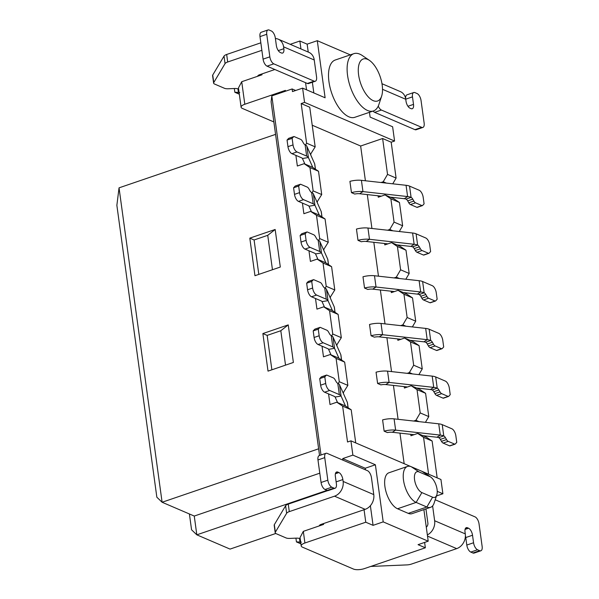 <?xml version="1.0" encoding="UTF-8"?>
<svg xmlns="http://www.w3.org/2000/svg" width="599" height="599" viewBox="0 0 599 599"><rect width="100%" height="100%" fill="white"/><g stroke="black" fill="none" stroke-linecap="round" stroke-linejoin="round"><path stroke-width="0.9" d="M358.614 74.942A22.2 10.325 71.1 0 0 369.501 98.131A22.2 10.325 71.1 0 0 381.638 96.125A22.2 10.325 71.1 0 0 382.184 85.058A22.2 10.325 71.1 0 0 369.426 60.372A22.2 10.325 71.1 0 0 358.614 74.942M381.638 96.125L378.965 104.293A30.272 14.077 -108.9 0 1 373.424 110.957A30.272 14.077 -108.9 0 1 347.562 75.407A30.272 14.077 -108.9 0 1 353.852 53.663A30.272 14.077 -108.9 0 1 362.313 55.542L369.426 60.372M437.068 489.39A11.096 5.159 71.1 0 0 430.688 477.051A11.096 5.159 71.1 0 0 429.76 476.534L419.045 471.93A11.096 5.159 71.1 0 0 414.568 479.732A11.096 5.159 71.1 0 0 421.876 492.595L432.59 497.192A11.096 5.159 71.1 0 0 436.798 494.924A11.096 5.159 71.1 0 0 437.068 489.39M436.798 494.924L434.118 503.093A19.175 8.918 -108.9 0 1 430.606 507.316A19.175 8.918 -108.9 0 1 426.855 507.016L416.14 502.411A19.175 8.918 -108.9 0 1 404.198 483.812A19.175 8.918 -108.9 0 1 407.5 466.426A19.175 8.918 -108.9 0 1 411.251 466.726L421.966 471.331A19.175 8.918 -108.9 0 1 423.575 472.222L430.688 477.051M373.424 110.957L354.825 117.307A30.272 14.077 -108.9 0 1 328.963 81.764A30.272 14.077 -108.9 0 1 335.253 60.012L353.852 53.663M318.638 448.793L162.104 502.254L156.848 497.207L116.865 205.337L119.036 187.846L162.104 502.254L194.256 516.053L196.824 534.832L230.046 549.096L275.772 533.477M290.208 44.319L299.859 41.024L307.145 44.154L317.29 40.687L325.115 97.779L302.607 88.12L304.562 102.392L394.576 141.042L392.622 126.763L370.115 117.105L369.456 112.312M317.29 40.687L350.325 54.868M321.004 455L271.819 95.885L292.102 88.959L295.674 90.486M365.457 469.818L365.24 468.246L342.733 458.579L342.95 460.159M342.733 458.579L352.878 455.12L350.924 440.842L347.54 442.002L342.628 406.129L336.788 402.221L330.019 404.535L328.566 393.902M338.21 383.547L339.281 381.713L347.854 385.389L344.665 362.103L338.824 358.195L330.251 354.518L323.49 356.824L322.03 346.192M330.251 354.518L336.091 358.419L339.281 381.713M331.674 335.837L332.752 334.002L341.318 337.686L338.128 314.393L332.288 310.492L323.715 306.815L316.953 309.121L315.493 298.489M323.715 306.815L329.555 310.716L332.752 334.002M325.145 288.134L326.215 286.3L334.789 289.976L331.599 266.69L325.751 262.789L317.178 259.105L310.417 261.419L308.964 250.786M317.178 259.105L323.026 263.006L326.215 286.3M318.608 240.431L319.679 238.589L328.252 242.273L325.062 218.979L319.215 215.078L310.641 211.402L303.88 213.708L302.428 203.076M310.641 211.402L316.489 215.303L319.679 238.589M312.072 192.721L313.142 190.886L321.715 194.563L318.526 171.277L312.685 167.376L304.112 163.692L297.351 166.005L295.891 155.373M304.112 163.692L309.953 167.593L313.142 190.886M305.535 145.018L306.606 143.176L315.179 146.86L309.75 107.228L301.177 103.552L306.606 143.176M301.177 103.552L304.562 102.392M292.102 88.959L292.462 91.587L302.607 88.12M273.863 121.941L242.333 108.404A8.072 2.77 -7.8 0 1 241.097 107.191A8.072 2.77 -7.8 0 1 244.811 104.256L285.386 90.397L285.498 91.213M299.859 41.024L300.938 48.923M305.565 82.692L306.538 89.813M261.89 73.939L262.01 74.785L241.719 81.719L238.462 87.918L241.097 107.191M392.757 183.811L396.104 178.068L391.192 142.195L394.576 141.042M378.081 195.791L378.276 197.213L385.037 194.9L393.61 198.583L399.451 202.484L390.877 198.808L394.067 222.094L389.769 229.462L387.56 230.218M399.286 231.521L402.64 225.778L399.451 202.484M384.61 243.501L384.805 244.916L391.574 242.61L400.139 246.286L405.987 250.195L397.414 246.511L400.604 269.797L396.306 277.165L394.097 277.921M405.822 279.224L409.177 273.481L405.987 250.195M391.147 291.204L391.342 292.626L398.103 290.313L406.676 293.997L412.524 297.898L403.951 294.214L407.14 317.507L402.842 324.875L400.634 325.624M412.359 326.934L415.713 321.184L412.524 297.898M397.684 338.907L397.878 340.329L404.639 338.023L413.213 341.7L419.06 345.601L410.487 341.924L413.677 365.21L409.372 372.578L407.17 373.334M418.896 374.637L422.25 368.894L419.06 345.601M404.22 386.617L404.415 388.04L411.176 385.726L419.749 389.41L425.589 393.311L417.016 389.627L420.206 412.921L415.908 420.288L413.699 421.037M425.425 422.347L428.779 416.597L425.589 393.311M410.757 434.32L410.944 435.743L417.713 433.429L426.286 437.113L432.126 441.014L423.553 437.337L428.599 474.198M437.173 477.875L432.126 441.014M422.437 471.548L440.939 479.492L442.893 493.763L437.233 491.337M436.454 495.965L442.893 493.763M275.166 229.477L249.805 238.14L254.957 275.705L280.31 267.042L275.166 229.477L267.738 235.317L272.455 269.722M119.036 187.846L275.562 134.378M288.239 324.89L293.383 362.455L268.023 371.118L262.879 333.553L267.161 335.395L280.811 330.73L288.239 324.89L262.879 333.553M323.49 523.578L323.602 524.424L303.319 531.358L300.054 537.558L301.2 545.936A8.072 2.77 172.2 0 0 302.435 547.149L353.44 569.05A8.072 2.77 172.2 0 0 364.492 568.578L425.35 547.793L424.616 542.424M303.319 531.358L304.913 543.001L365.772 522.216L373.065 525.345L383.203 521.879L375.386 464.779L352.878 455.12M364.065 509.719L365.772 522.216M319.552 455.495L271.092 101.718L271.819 95.885M430.606 507.316L412.015 513.665A19.175 8.918 -108.9 0 1 408.263 513.365L397.541 508.768A19.175 8.918 -108.9 0 1 385.606 490.162A19.175 8.918 -108.9 0 1 388.901 472.783L407.5 466.426M423.882 509.614L428.21 541.197L383.203 521.879M410.794 466.546L350.924 440.842M309.953 167.593L318.526 171.277M316.489 215.303L325.062 218.979M323.026 263.006L331.599 266.69M329.555 310.716L338.128 314.393M336.091 358.419L344.665 362.103M342.628 406.129L351.201 409.806L355.739 442.908M428.779 416.597L420.206 412.921M422.25 368.894L413.677 365.21M415.713 321.184L407.14 317.507M409.177 273.481L400.604 269.797M402.64 225.778L394.067 222.094M396.104 178.068L387.538 174.391L382.619 138.511L391.192 142.195M411.176 385.726L417.016 389.627M404.639 338.023L410.487 341.924M398.103 290.313L403.951 294.214M391.574 242.61L397.414 246.511M385.037 194.9L390.877 198.808M387.538 174.391L383.233 181.752L381.024 182.508M312.221 125.228L360.643 146.021L382.619 138.511M360.643 146.021L365.405 180.771M367.299 194.593L371.934 228.474M373.828 242.296L378.471 276.184M380.365 290.006L385.007 323.887M386.902 337.709L391.544 371.597M393.438 385.419L398.08 419.3M399.967 433.122L404.16 463.701M417.713 433.429L423.553 437.337M316.998 202.073L321.715 194.563M323.535 249.783L328.252 242.273M330.071 297.486L334.789 289.976M336.608 345.196L341.318 337.686M343.137 392.899L347.854 385.389M351.201 409.806L345.361 405.905L336.788 402.221M310.469 154.37L315.179 146.86M189.404 513.972L191.568 529.793L196.824 534.832L327.039 490.364M194.256 516.053L319.784 473.18M304.913 543.001A8.072 2.77 172.2 0 0 301.2 545.936M428.21 541.197L418.065 544.663L425.35 547.793M442.227 424.646L443.769 435.915A4.036 1.879 71.1 0 1 445.431 437.667L446.532 439.606A4.036 1.879 -108.9 0 0 448.202 441.358L454.648 444.121A2.022 0.936 -108.9 0 0 455.045 444.159A2.022 0.936 -108.9 0 0 455.24 444.024L456.752 442.376L455.854 435.802A6.057 2.815 -108.9 0 0 451.871 428.787L442.227 424.646A12.107 4.156 -7.8 0 0 438.73 423.822L394.09 418.858A12.107 4.156 -7.8 0 0 382.596 419.899L384.139 431.168L387.426 432.583A6.057 2.074 172.2 0 1 392.308 432.268L414.036 434.687M435.69 376.943L437.233 388.212A4.036 1.879 71.1 0 1 438.902 389.964L440.003 391.896A4.036 1.879 -108.9 0 0 441.665 393.648L448.112 396.418A2.022 0.936 -108.9 0 0 448.509 396.448A2.022 0.936 -108.9 0 0 448.711 396.313L450.223 394.674L449.317 388.1A6.057 2.815 -108.9 0 0 445.334 381.084L435.69 376.943A12.107 4.156 -7.8 0 0 432.193 376.12L387.553 371.148A12.107 4.156 -7.8 0 0 376.06 372.196L377.602 383.465L380.889 384.872A6.057 2.074 172.2 0 1 385.771 384.565L407.5 386.984M429.154 329.233L430.696 340.502A4.036 1.879 71.1 0 1 432.366 342.254L433.466 344.193A4.036 1.879 -108.9 0 0 435.129 345.945L441.583 348.715A2.022 0.936 -108.9 0 0 441.972 348.745A2.022 0.936 -108.9 0 0 442.174 348.611L443.687 346.963L442.788 340.389A6.057 2.815 -108.9 0 0 438.797 333.373L429.154 329.233A12.107 4.156 -7.8 0 0 425.664 328.409L381.016 323.445A12.107 4.156 -7.8 0 0 369.523 324.486L371.066 335.754L374.36 337.17A6.057 2.074 172.2 0 1 379.234 336.855L400.963 339.274M422.617 281.53L424.159 292.799A4.036 1.879 71.1 0 1 425.829 294.551L426.93 296.49A4.036 1.879 -108.9 0 0 428.599 298.235L435.046 301.005A2.022 0.936 -108.9 0 0 435.443 301.035A2.022 0.936 -108.9 0 0 435.638 300.908L437.15 299.26L436.252 292.686A6.057 2.815 -108.9 0 0 432.261 285.671L422.617 281.53A12.107 4.156 -7.8 0 0 419.128 280.706L374.487 275.742A12.107 4.156 -7.8 0 0 362.987 276.783L364.536 288.052L367.823 289.459A6.057 2.074 172.2 0 1 372.705 289.152L394.434 291.571M416.088 233.82L417.63 245.096A4.036 1.879 71.1 0 1 419.293 246.84L420.393 248.78A4.036 1.879 -108.9 0 0 422.063 250.532L428.51 253.302A2.022 0.936 -108.9 0 0 428.906 253.332A2.022 0.936 -108.9 0 0 429.101 253.197L430.614 251.55L429.715 244.976A6.057 2.815 -108.9 0 0 425.732 237.968L416.088 233.82A12.107 4.156 -7.8 0 0 412.591 233.004L367.951 228.032A12.107 4.156 -7.8 0 0 356.457 229.073L358 240.341L361.287 241.756A6.057 2.074 172.2 0 1 366.169 241.449L387.897 243.86M409.551 186.117L411.094 197.385A4.036 1.879 71.1 0 1 412.763 199.138L413.864 201.077A4.036 1.879 -108.9 0 0 415.526 202.829L421.973 205.592A2.022 0.936 -108.9 0 0 422.37 205.629A2.022 0.936 -108.9 0 0 422.572 205.494L424.085 203.847L423.179 197.273A6.057 2.815 -108.9 0 0 419.195 190.257L409.551 186.117A12.107 4.156 -7.8 0 0 406.055 185.293L361.414 180.329A12.107 4.156 -7.8 0 0 349.921 181.37L351.463 192.638L354.75 194.054A6.057 2.074 172.2 0 1 359.632 193.739L381.361 196.158M386.377 183.107L383.233 181.752M392.914 230.81L389.769 229.462M399.451 278.52L396.306 277.165M405.98 326.223L402.842 324.875M412.516 373.926L409.372 372.578M419.053 421.636L415.908 420.288M342.965 392.502L343.556 392.757M336.428 344.799L337.02 345.054M329.892 297.089L330.483 297.344M323.363 249.386L323.954 249.641M316.826 201.676L317.418 201.93M310.289 153.973L310.881 154.228M284.75 91.467L285.386 90.397M249.805 238.14L254.096 239.982L258.805 274.387M254.096 239.982L267.738 235.317M373.065 525.345L370.377 505.721M365.24 468.246L375.386 464.779M271.879 369.8L267.161 335.395M285.521 365.135L280.811 330.73M307.145 44.154L308.23 52.053M312.364 82.25L313.831 92.942M417.496 207.224A2.022 0.936 -108.9 0 1 417.301 207.359A2.022 0.936 -108.9 0 1 416.904 207.329L410.457 204.559A4.036 1.879 -108.9 0 1 408.788 202.806L407.687 200.867A4.036 1.879 71.1 0 0 406.025 199.123L406.025 199.115A6.057 2.074 172.2 0 0 404.273 198.711L390.263 197.146M406.025 199.123L411.094 197.385A12.107 4.156 172.2 0 0 407.605 196.562L362.957 191.598A12.107 4.156 172.2 0 0 351.463 192.638M424.032 254.934A2.022 0.936 -108.9 0 1 423.83 255.062A2.022 0.936 -108.9 0 1 423.441 255.032L416.986 252.261A4.036 1.879 -108.9 0 1 415.324 250.509L414.223 248.578A4.036 1.879 71.1 0 0 412.554 246.825L412.554 246.825A6.057 2.074 172.2 0 0 410.809 246.414L396.8 244.856M412.554 246.825L417.63 245.096A12.107 4.156 172.2 0 0 414.134 244.272L369.493 239.301A12.107 4.156 172.2 0 0 358 240.341M430.569 302.637A2.022 0.936 -108.9 0 1 430.367 302.772A2.022 0.936 -108.9 0 1 429.977 302.742L423.523 299.972A4.036 1.879 -108.9 0 1 421.861 298.22L420.76 296.28A4.036 1.879 71.1 0 0 419.09 294.528L419.09 294.528A6.057 2.074 172.2 0 0 417.346 294.116L403.337 292.559M419.09 294.528L424.167 292.799A12.107 4.156 172.2 0 0 420.67 291.975L376.03 287.011A12.107 4.156 172.2 0 0 364.536 288.052M437.098 350.34A2.022 0.936 -108.9 0 1 436.903 350.475A2.022 0.936 -108.9 0 1 436.506 350.445L430.06 347.675A4.036 1.879 -108.9 0 1 428.39 345.923L427.289 343.991A4.036 1.879 71.1 0 0 425.627 342.239L425.627 342.239A6.057 2.074 172.2 0 0 423.882 341.827L409.873 340.269M425.627 342.239L430.696 340.502A12.107 4.156 172.2 0 0 427.207 339.678L382.566 334.714A12.107 4.156 172.2 0 0 371.066 335.754M443.634 398.05A2.022 0.936 -108.9 0 1 443.44 398.185A2.022 0.936 -108.9 0 1 443.043 398.148L436.596 395.385A4.036 1.879 -108.9 0 1 434.926 393.633L433.826 391.694A4.036 1.879 71.1 0 0 432.164 389.942L432.164 389.942A6.057 2.074 172.2 0 0 430.411 389.53L416.41 387.972M432.164 389.942L437.233 388.212A12.107 4.156 172.2 0 0 433.743 387.388L389.095 382.417A12.107 4.156 172.2 0 0 377.602 383.465M450.171 445.753A2.022 0.936 -108.9 0 1 449.976 445.888A2.022 0.936 -108.9 0 1 449.579 445.858L443.133 443.088A4.036 1.879 -108.9 0 1 441.463 441.336L440.362 439.396A4.036 1.879 71.1 0 0 438.693 437.652L438.693 437.652A6.057 2.074 172.2 0 0 436.948 437.24L422.939 435.675M438.693 437.652L443.769 435.915A12.107 4.156 172.2 0 0 440.272 435.091L395.632 430.127A12.107 4.156 172.2 0 0 384.139 431.168M260.835 42.814L226.669 54.479A6.057 2.074 172.2 0 0 224.026 56.111L212.727 75.04A6.057 2.074 172.2 0 0 212.593 75.609L213.618 83.119A6.057 2.074 172.2 0 0 214.547 84.032L224.483 88.3A6.057 2.074 172.2 0 0 228.241 88.764L234.434 88.502A6.057 2.074 -7.8 0 1 238.192 88.974L238.627 89.161M257.78 76.23A4.036 1.385 -7.8 0 1 257.772 76.185A4.036 1.385 -7.8 0 1 259.622 74.718L274.859 69.514M261.86 50.323L227.695 61.996A6.057 2.074 172.2 0 0 225.052 63.621L213.761 82.55A6.057 2.074 172.2 0 0 213.618 83.119M278.228 39.175L308.874 52.33A12.107 9.883 113.2 0 1 314.243 59.99L316.557 76.897A6.057 2.815 -108.9 0 1 315.299 81.247A6.057 2.815 -108.9 0 1 314.116 81.15L273.818 63.853A6.057 2.815 -108.9 0 1 269.835 56.838L266.75 34.3A6.057 2.815 -108.9 0 1 268.008 29.95A6.057 2.815 -108.9 0 1 269.191 30.047L271.332 30.968A6.057 2.815 -108.9 0 1 275.323 37.977L276.349 45.494A6.057 2.815 71.1 0 0 280.332 52.51L281.41 52.967A6.057 2.815 71.1 0 0 282.593 53.064A6.057 2.815 71.1 0 0 283.851 48.714L283.589 46.834A12.107 9.883 -66.8 0 0 278.228 39.175A12.107 9.883 -66.8 0 0 275.39 38.523M315.299 81.247L308.537 83.553A6.057 2.815 -108.9 0 1 307.347 83.463L267.057 66.16A6.057 2.815 -108.9 0 1 263.073 59.144L259.981 36.606A6.057 2.815 -108.9 0 1 261.239 32.256L268.008 29.95M381.982 83.718L400.387 91.625A12.107 9.883 113.2 0 1 405.755 99.284L406.01 101.164A6.057 2.815 71.1 0 0 409.993 108.172L411.071 108.636A6.057 2.815 71.1 0 0 412.254 108.733A6.057 2.815 71.1 0 0 413.512 104.383L412.479 96.866A6.057 2.815 -108.9 0 1 413.737 92.523A6.057 2.815 -108.9 0 1 414.927 92.613L417.069 93.534A6.057 2.815 -108.9 0 1 421.052 100.55L424.144 123.087A6.057 2.815 -108.9 0 1 422.887 127.437A6.057 2.815 -108.9 0 1 421.696 127.34L381.406 110.044A6.057 2.815 -108.9 0 1 378.261 106.083M405.673 98.775A6.057 2.815 -108.9 0 1 406.976 94.829L413.737 92.523M422.887 127.437L416.118 129.743A6.057 2.815 -108.9 0 1 414.935 129.654L374.645 112.35A6.057 2.815 -108.9 0 1 373.072 111.077M239.323 94.208L234.845 92.283L234.329 88.525A0.809 0.659 113.2 0 0 234.381 88.51M234.845 92.283A0.809 0.659 113.2 0 1 235.078 92.246L239.742 92.478M300.219 538.801L299.785 538.613A6.057 2.074 172.2 0 0 296.026 538.142L289.834 538.404A6.057 2.074 -7.8 0 1 286.075 537.939L276.139 533.672A6.057 2.074 -7.8 0 1 275.211 532.758A6.057 2.074 -7.8 0 1 275.353 532.189L286.644 513.261A6.057 2.074 -7.8 0 1 289.287 511.628L334.527 496.182A12.107 9.883 -66.8 0 0 343.13 481.446L342.868 479.567A6.057 2.815 71.1 0 0 338.884 472.551L337.814 472.094A6.057 2.815 71.1 0 0 336.623 471.997A6.057 2.815 71.1 0 0 335.365 476.347L336.398 483.865A6.057 2.815 -108.9 0 1 335.141 488.207A6.057 2.815 -108.9 0 1 333.957 488.118L331.809 487.197A6.057 2.815 -108.9 0 1 327.825 480.181L324.74 457.643A6.057 2.815 -108.9 0 1 325.998 453.293A6.057 2.815 -108.9 0 1 327.181 453.391L367.472 470.687A6.057 2.815 -108.9 0 1 371.455 477.703L373.776 494.602A12.107 9.883 113.2 0 1 365.173 509.337L321.221 524.35A4.036 1.385 172.2 0 0 319.364 525.817A4.036 1.385 172.2 0 0 319.372 525.87M435.211 499.768L475.059 516.877A6.057 2.815 -108.9 0 1 479.043 523.893L482.135 546.43A6.057 2.815 -108.9 0 1 480.877 550.781A6.057 2.815 -108.9 0 1 479.687 550.683L477.545 549.762A6.057 2.815 -108.9 0 1 473.562 542.754L472.529 535.236A6.057 2.815 71.1 0 0 468.545 528.221L467.475 527.764A6.057 2.815 71.1 0 0 466.284 527.667A6.057 2.815 71.1 0 0 465.026 532.017L465.288 533.896A12.107 9.883 113.2 0 1 456.685 548.632L411.453 564.078A6.057 2.074 -7.8 0 1 406.923 564.902L370.766 566.437M275.211 532.758L274.185 525.248A6.057 2.074 -7.8 0 1 274.327 524.672L285.618 505.751A6.057 2.074 -7.8 0 1 288.261 504.118L327.87 490.588M480.877 550.781L474.109 553.087A6.057 2.815 -108.9 0 1 472.925 552.997L470.784 552.076A6.057 2.815 -108.9 0 1 466.801 545.06L465.767 537.55A6.057 2.815 71.1 0 0 465.401 535.843M427.349 534.922A12.107 9.883 -66.8 0 0 434.642 520.741L432.613 505.915M426.293 527.21A4.036 3.295 -66.8 0 0 427.881 523.047L425.941 508.91M335.141 488.207L328.379 490.521A6.057 2.815 -108.9 0 1 327.189 490.424L325.047 489.503A6.057 2.815 -108.9 0 1 321.064 482.487L317.972 459.95A6.057 2.815 -108.9 0 1 319.23 455.607L325.998 453.293M300.915 543.84L296.438 541.923L295.921 538.164A0.809 0.659 113.2 0 0 295.973 538.142M296.438 541.923A0.809 0.659 113.2 0 1 296.67 541.885L301.334 542.117M337.574 402.565L335.126 397.055A6.057 2.074 172.2 0 0 334.257 396.343L324.613 392.203A6.057 2.815 -108.9 0 1 320.63 385.187L319.724 378.613L321.236 376.973A2.022 0.936 -108.9 0 1 321.438 376.838A2.022 0.936 -108.9 0 1 321.678 376.823M345.496 405.995L341.071 396.036A12.107 4.156 172.2 0 0 339.334 394.614L329.682 390.473A6.057 2.815 -108.9 0 1 325.699 383.457L324.8 376.883L319.724 378.613M324.8 376.883L326.313 375.236A2.022 0.936 -108.9 0 1 326.507 375.101A2.022 0.936 -108.9 0 1 326.904 375.139L333.351 377.902A4.036 1.879 -108.9 0 1 335.021 379.654L336.121 381.593A4.036 1.879 71.1 0 0 337.784 383.345L337.784 383.345A12.107 4.156 -7.8 0 1 339.521 384.768L347.33 402.318A12.107 4.156 -7.8 0 1 347.442 402.715L348.131 407.754M331.037 354.855L328.589 349.352A6.057 2.074 172.2 0 0 327.72 348.64L318.076 344.5A6.057 2.815 -108.9 0 1 314.093 337.484L313.195 330.91L314.707 329.263A2.022 0.936 -108.9 0 1 314.902 329.128A2.022 0.936 -108.9 0 1 315.141 329.113M338.959 358.292L334.534 348.326A12.107 4.156 172.2 0 0 332.797 346.903L323.153 342.763A6.057 2.815 -108.9 0 1 319.162 335.754L318.264 329.18L313.195 330.91M318.264 329.18L319.776 327.533A2.022 0.936 -108.9 0 1 319.971 327.398A2.022 0.936 -108.9 0 1 320.368 327.428L326.814 330.199A4.036 1.879 -108.9 0 1 328.484 331.951L329.585 333.89A4.036 1.879 71.1 0 0 331.254 335.635L331.254 335.635A12.107 4.156 -7.8 0 1 332.992 337.057L340.794 354.608A12.107 4.156 -7.8 0 1 340.906 355.005L341.595 360.051M324.508 307.152L322.06 301.641A6.057 2.074 172.2 0 0 321.191 300.93L311.54 296.79A6.057 2.815 -108.9 0 1 307.557 289.781L306.658 283.207L308.171 281.56A2.022 0.936 -108.9 0 1 308.365 281.425A2.022 0.936 -108.9 0 1 308.605 281.41M332.43 310.589L327.997 300.623A12.107 4.156 172.2 0 0 326.26 299.201L316.616 295.06A6.057 2.815 -108.9 0 1 312.626 288.044L311.727 281.47L306.658 283.207M311.727 281.47L313.24 279.823A2.022 0.936 -108.9 0 1 313.442 279.696A2.022 0.936 -108.9 0 1 313.831 279.726L320.285 282.496A4.036 1.879 -108.9 0 1 321.948 284.24L323.048 286.18A4.036 1.879 71.1 0 0 324.718 287.932L324.718 287.932A12.107 4.156 -7.8 0 1 326.455 289.354L334.257 306.905A12.107 4.156 -7.8 0 1 334.369 307.302L335.066 312.349M317.972 259.442L315.523 253.939A6.057 2.074 172.2 0 0 314.655 253.227L305.011 249.087A6.057 2.815 -108.9 0 1 301.02 242.071L300.121 235.497L301.634 233.85A2.022 0.936 -108.9 0 1 301.829 233.722A2.022 0.936 -108.9 0 1 302.068 233.7M325.893 262.879L321.461 252.92A12.107 4.156 172.2 0 0 319.724 251.498L310.08 247.357A6.057 2.815 -108.9 0 1 306.096 240.341L305.191 233.767L300.121 235.497M305.191 233.767L306.703 232.12A2.022 0.936 -108.9 0 1 306.905 231.985A2.022 0.936 -108.9 0 1 307.302 232.015L313.749 234.786A4.036 1.879 -108.9 0 1 315.411 236.538L316.512 238.477A4.036 1.879 71.1 0 0 318.181 240.229L318.181 240.229A12.107 4.156 -7.8 0 1 319.918 241.652L327.72 259.195A12.107 4.156 -7.8 0 1 327.84 259.599L328.529 264.638M311.435 211.739L308.987 206.236A6.057 2.074 172.2 0 0 308.118 205.524L298.474 201.384A6.057 2.815 -108.9 0 1 294.491 194.368L293.585 187.794L295.097 186.147A2.022 0.936 -108.9 0 1 295.3 186.012A2.022 0.936 -108.9 0 1 295.539 185.997M319.357 215.176L314.932 205.21A12.107 4.156 172.2 0 0 313.187 203.787L303.543 199.647A6.057 2.815 -108.9 0 1 299.56 192.631L298.661 186.057L293.585 187.794M298.661 186.057L300.174 184.41A2.022 0.936 -108.9 0 1 300.369 184.282A2.022 0.936 -108.9 0 1 300.765 184.312L307.212 187.083A4.036 1.879 -108.9 0 1 308.882 188.835L309.983 190.767A4.036 1.879 71.1 0 0 311.645 192.519L311.645 192.519A12.107 4.156 -7.8 0 1 313.382 193.941L321.191 211.492A12.107 4.156 -7.8 0 1 321.304 211.889L321.992 216.935M304.898 164.036L302.45 158.525A6.057 2.074 172.2 0 0 301.582 157.814L291.938 153.673A6.057 2.815 -108.9 0 1 287.954 146.658L287.048 140.084L288.561 138.436A2.022 0.936 -108.9 0 1 288.763 138.309A2.022 0.936 -108.9 0 1 289.003 138.294M312.82 167.465L308.395 157.507A12.107 4.156 172.2 0 0 306.658 156.084L297.014 151.944A6.057 2.815 -108.9 0 1 293.023 144.928L292.125 138.354L287.048 140.084M292.125 138.354L293.637 136.707A2.022 0.936 -108.9 0 1 293.832 136.572A2.022 0.936 -108.9 0 1 294.229 136.609L300.676 139.372A4.036 1.879 -108.9 0 1 302.345 141.124L303.446 143.064A4.036 1.879 71.1 0 0 305.108 144.816L305.108 144.816A12.107 4.156 -7.8 0 1 306.853 146.238L314.655 163.789A12.107 4.156 -7.8 0 1 314.767 164.186L315.456 169.225M421.966 471.331L429.76 476.534M241.719 81.719L244.811 104.256M421.876 492.595L416.14 502.411L397.541 508.768M432.59 497.192L426.855 507.016L408.263 513.365M419.045 471.93L411.251 466.726M421.973 205.592L416.904 207.329M415.526 202.829L410.457 204.559M413.864 201.077L408.788 202.806M412.763 199.138L407.687 200.867M406.055 185.293L407.605 196.562L404.273 198.711M361.414 180.329L362.957 191.598L359.632 193.739M428.51 253.302L423.441 255.032M422.063 250.532L416.986 252.261M420.393 248.78L415.324 250.509M419.293 246.84L414.223 248.578M412.591 233.004L414.134 244.272L410.809 246.414M367.951 228.032L369.493 239.301L366.169 241.449M435.046 301.005L429.977 302.742M428.599 298.235L423.523 299.972M426.93 296.49L421.861 298.22M425.829 294.551L420.76 296.28M419.128 280.706L420.67 291.975L417.346 294.116M374.487 275.742L376.03 287.011L372.705 289.152M441.583 348.715L436.506 350.445M435.129 345.945L430.06 347.675M433.466 344.193L428.39 345.923M432.366 342.254L427.289 343.991M425.664 328.409L427.207 339.678L423.882 341.827M381.016 323.445L382.566 334.714L379.234 336.855M448.112 396.418L443.043 398.148M441.665 393.648L436.596 395.385M440.003 391.896L434.926 393.633M438.902 389.964L433.826 391.694M432.193 376.12L433.743 387.388L430.411 389.53M387.553 371.148L389.095 382.417L385.771 384.565M454.648 444.121L449.579 445.858M448.202 441.358L443.133 443.088M446.532 439.606L441.463 441.336M445.431 437.667L440.362 439.396M438.73 423.822L440.272 435.091L436.948 437.24M394.09 418.858L395.632 430.127L392.308 432.268M258.289 76.058L258.199 75.429M267.057 66.16L273.818 63.853M307.347 83.463L314.116 81.15M263.073 59.144L269.835 56.838M259.981 36.606L266.75 34.3M278.295 50.608L283.851 48.714M283.589 46.834L314.243 59.99M407.956 106.278L413.512 104.383M405.74 99.172L412.479 96.866M414.935 129.654L421.696 127.34M374.645 112.35L381.406 110.044M382.521 89.311L405.755 99.284M227.695 61.996L226.669 54.479M238.402 92.448L237.915 88.862M239.301 94.058L235.078 92.246M225.052 63.621L224.026 56.111M213.761 82.55L212.727 75.04M365.173 509.337L334.527 496.182M456.685 548.632L427.506 536.105M319.791 525.068L319.881 525.697M472.925 552.997L479.687 550.683M470.784 552.076L477.545 549.762M466.801 545.06L473.562 542.754M465.767 537.55L472.529 535.236M465.071 529.411L468.545 528.221M465.408 528.468L467.475 527.764M465.288 533.896L434.642 520.741M335.747 472.798L337.814 472.094M335.41 473.742L338.884 472.551M327.189 490.424L333.957 488.118M325.047 489.503L331.809 487.197M321.064 482.487L327.825 480.181M317.972 459.95L324.74 457.643M336.129 481.873L342.868 479.567M373.776 494.602L343.13 481.446M288.261 504.118L289.287 511.628M299.507 538.501L299.994 542.088M296.67 541.885L300.893 543.697M274.327 524.672L275.353 532.189M285.618 505.751L286.644 513.261M329.682 390.473L324.613 392.203M325.699 383.457L320.63 385.187M326.313 375.236L321.236 376.973M339.334 394.614L337.784 383.345M335.126 397.055L341.071 396.036L339.521 384.768M348.064 407.717L347.33 402.318M323.153 342.763L318.076 344.5M319.162 335.754L314.093 337.484M319.776 327.533L314.707 329.263M332.797 346.903L331.254 335.635M328.589 349.352L334.534 348.326L332.992 337.057M341.535 360.006L340.794 354.608M316.616 295.06L311.54 296.79M312.626 288.044L307.557 289.781M313.24 279.823L308.171 281.56M326.26 299.201L324.718 287.932M322.06 301.641L327.997 300.623L326.455 289.354M334.998 312.304L334.257 306.905M310.08 247.357L305.011 249.087M306.096 240.341L301.02 242.071M306.703 232.12L301.634 233.85M319.724 251.498L318.181 240.229M315.523 253.939L321.461 252.92L319.918 241.652M328.462 264.593L327.72 259.195M303.543 199.647L298.474 201.384M299.56 192.631L294.491 194.368M300.174 184.41L295.097 186.147M313.187 203.787L311.645 192.519M308.987 206.236L314.932 205.21L313.382 193.941M321.925 216.89L321.191 211.492M297.014 151.944L291.938 153.673M293.023 144.928L287.954 146.658M293.637 136.707L288.561 138.436M306.658 156.084L305.108 144.816M302.45 158.525L308.395 157.507L306.853 146.238M315.388 169.18L314.655 163.789M320.547 524.619L320.652 525.435M258.955 74.98L259.06 75.796M422.37 205.629L417.301 207.359M428.906 253.332L423.83 255.062M435.443 301.035L430.367 302.772M441.972 348.745L436.903 350.475M448.509 396.448L443.44 398.185M455.045 444.159L449.976 445.888M326.507 375.101L321.438 376.838M319.971 327.398L314.902 329.128M313.442 279.696L308.365 281.425M306.905 231.985L301.829 233.722M300.369 184.282L295.3 186.012M293.832 136.572L288.763 138.309"/></g></svg>
